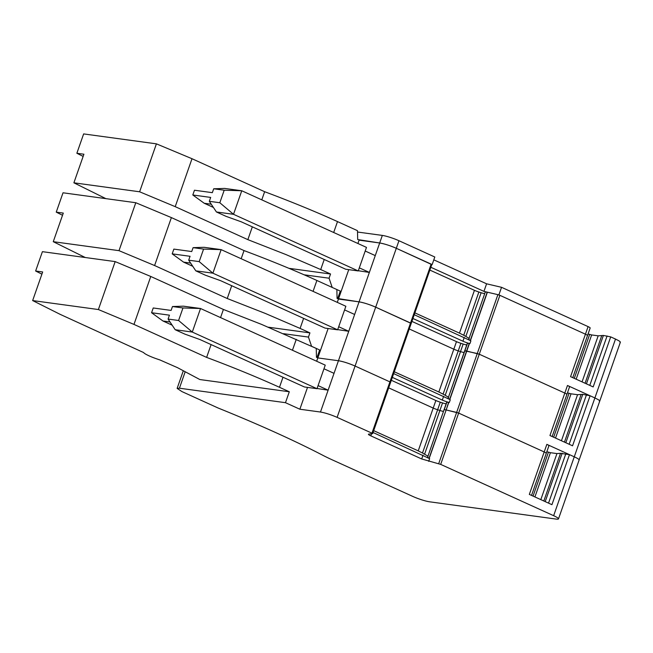 <?xml version="1.0" encoding="UTF-8"?>
<svg xmlns="http://www.w3.org/2000/svg" width="653" height="653" viewBox="0 0 653 653"><rect width="100%" height="100%" fill="white"/><g stroke="black" fill="none" stroke-linecap="round" stroke-linejoin="round"><path stroke-width="0.98" d="M546.104 453.419C546.602 453.255 545.965 452.758 544.202 451.941L458.651 413.088L440.685 464.389L553.646 515.69A12.595 1.706 19.3 0 1 558.495 518.89A12.595 1.706 19.3 0 1 556.201 519.086L429.543 501.798A12.595 1.706 19.3 0 1 412.908 496.476L332.05 459.761A57.072 7.714 -160.7 0 1 323.015 455.394A287.818 38.919 -160.7 0 0 218.045 407.986L181.983 391.604L177.134 388.404L179.428 388.209L285.475 402.689L289.303 391.759L279.476 387.294L282.994 377.238M440.685 464.389L421.699 458.961L370.831 435.861C368.684 434.865 367.974 434.278 368.7 434.123L368.406 434.261M220.551 317.603L223.408 309.457L261.584 324.402L316.24 348.424L316.468 357.297L317.831 357.917L338.442 360.734A12.595 1.706 19.3 0 1 355.077 366.047L389.914 381.874L355.077 366.047L337.103 417.357L371.949 433.176L372.561 433.674L368.7 434.123M337.103 417.357C330.859 414.655 325.316 412.876 320.476 412.035L299.866 409.227L285.475 402.689M62.517 215.278L56.248 212.135L63.023 192.79L135.791 202.724L171.388 217.596L244.026 250.581A197.875 26.757 19.3 0 1 282.194 265.534A197.875 26.757 19.3 0 1 316.885 280.472L336.858 289.548L337.079 298.421L359.06 301.857C363.901 302.698 369.451 304.469 375.687 307.171L355.077 366.047C348.833 363.346 343.282 361.574 338.442 360.734L317.831 357.917L320.484 350.351L311.579 346.302L308.453 337.087L283.524 333.683M371.949 433.176L389.914 381.874L390.608 382.332L431.764 264.62M428.099 456.251L422.491 453.011L437.632 409.757A6.293 0.849 19.3 0 1 433.208 408.076L388.674 387.858L433.208 408.076L418.23 450.864L373.687 430.645M446.13 403.84A6.293 0.849 19.3 0 1 442.538 402.909L439.893 410.484A6.293 0.849 19.3 0 0 443.477 411.414A6.293 0.849 19.3 0 1 439.893 410.484L437.632 409.757L439.893 410.484L424.597 454.161M429.029 458.292L446.162 409.945L429.192 458.398L427.576 457.288L444.081 409.684L427.576 457.288L444.081 409.684L445.975 409.904L444.244 409.676L446.897 402.101L449.305 402.493A6.293 0.849 19.3 0 1 445.803 401.456A6.293 0.849 19.3 0 1 442.318 400.085L392.339 377.393M485.318 291.932L468.707 339.421L485.318 291.932L468.707 339.421L470.258 340.539L487.203 292.16L497.888 294.65L477.27 353.526L479.269 354.212L466.585 351.028L469.238 343.462L467.515 343.225L448.089 398.297L449.648 399.416L466.585 351.028L464.699 350.808L448.089 398.297L464.699 350.808L477.27 353.526L456.651 412.402L446.162 409.945L458.651 413.088L456.651 412.402L438.685 463.703M566.722 394.543C567.22 394.379 566.584 393.881 564.821 393.065L479.269 354.212L458.651 413.088L544.202 451.941L529.33 494.411L551.94 504.679L569.465 454.635L574.265 456.814A12.595 1.706 19.3 0 1 579.113 460.014L599.715 401.179M429.192 458.398L429.633 458.667L428.686 461.369M373.043 432.482L429.633 458.667M337.683 329.618L348.751 331.291L334.026 373.345L328.132 390.168L318.076 385.605M317.064 388.494L328.132 390.168L320.476 412.035M316.672 361.248L317.831 357.917M307.514 387.4L299.866 409.227M211.099 344.596L206.617 357.395L133.979 324.41L98.383 309.538L32.65 300.568L60.092 314.322L143.627 352.563A14.39 1.943 -160.7 0 0 149.088 355.852A14.39 1.943 -160.7 0 0 159.667 359.844L177.518 367.672L199.842 379.54L289.303 391.759M422.491 453.011L418.23 450.864M546.839 451.713L550.414 452.692L534.913 496.949M540.823 499.627L556.944 453.582L550.414 452.692M556.944 453.582L560.527 453.321L543.827 500.998M569.465 454.635L560.527 453.321M334.026 373.345L323.97 368.782M206.617 357.395A197.875 26.757 19.3 0 1 279.476 387.294M41.898 274.154L35.629 271.011L42.665 271.966L32.65 300.568M35.629 271.011L42.404 251.666L115.173 261.6L98.383 309.538M223.408 309.457L150.77 276.472L115.173 261.6M304.429 386.976L316.999 388.69L325.243 365.141L200.528 308.502L192.284 332.059L175.192 329.724L184.783 334.083L199.989 339.552L304.429 386.976M133.979 324.41L150.77 276.472M172.155 325.178L162.972 321.007L151.569 312.73L169.437 315.17L168.082 319.064L178.579 320.492L182.971 307.963L172.465 306.535L171.102 310.42L153.235 307.979L151.569 312.73M316.999 388.69L192.284 332.059L178.579 320.492M172.465 306.535L183.436 306.175L200.528 308.502L182.971 307.963M170.017 321.97L162.972 321.007M168.082 319.064L175.192 329.724M56.248 212.135L63.284 213.09L53.268 241.692L85.265 257.519M268.334 327.202L309.922 332.883L308.453 337.087M135.791 202.724L119.001 250.662L53.268 241.692M338.695 326.729L348.751 331.291L359.06 301.857A12.595 1.706 19.3 0 1 375.687 307.171L411.227 323.455L410.533 322.998L431.151 264.122L431.845 264.579M438.84 391.988L443.101 394.134L458.251 350.881A6.293 0.849 19.3 0 1 453.827 349.2L409.292 328.981L453.827 349.2L438.84 391.988L394.306 371.769M466.748 344.964A6.293 0.849 19.3 0 1 463.157 344.033L460.504 351.608A6.293 0.849 19.3 0 0 464.095 352.538A6.293 0.849 19.3 0 1 460.504 351.608L458.251 350.881L460.504 351.608L445.215 395.285L443.101 394.134M553.646 515.69L574.265 456.814L546.855 444.366L544.202 451.941A5.395 0.726 19.3 0 1 546.283 453.313A5.395 0.726 19.3 0 1 546.079 453.419M448.619 402.338L446.162 409.945L448.807 402.37M440.285 402.191L437.632 409.757A6.293 0.849 19.3 0 1 433.208 408.076L435.861 400.509A6.293 0.849 19.3 0 0 440.285 402.191L442.538 402.909M83.135 156.402L76.866 153.259L83.641 133.914L156.41 143.848L192.006 158.72L264.645 191.704A197.875 26.757 19.3 0 1 302.812 206.658A197.875 26.757 19.3 0 1 337.503 221.596L357.477 230.672L357.697 239.545L379.679 242.981C384.519 243.822 390.061 245.593 396.306 248.295L375.687 307.171L410.533 322.998L389.914 381.874L390.608 382.332L372.643 433.633M309.922 332.883L300.094 328.418L303.612 318.362M328.132 328.524L320.484 350.351A5.395 0.726 -160.7 0 0 319.505 350.432L317.015 357.542M119.001 250.662L154.598 265.534L227.236 298.519L265.412 313.473L300.094 328.418M171.388 217.596L154.598 265.534M244.026 250.581L241.169 258.727M227.236 298.519L231.717 285.72M192.774 266.302L183.591 262.131L172.188 253.862L190.056 256.294L188.701 260.188L199.198 261.616L203.589 249.087L193.084 247.658L191.721 251.544L173.853 249.103L172.188 253.862M337.291 302.372L341.103 291.475L332.197 287.426L329.071 278.211L304.143 274.807M448.717 397.375L445.215 395.285M449.648 399.416L393.661 373.606M497.888 294.65L499.888 295.336L479.269 354.212L564.821 393.065L567.473 385.49L594.883 397.938L590.083 395.759L572.559 445.803L549.948 435.535L564.821 393.065A5.395 0.726 19.3 0 1 566.902 394.436A5.395 0.726 19.3 0 1 566.698 394.543M546.855 444.366A5.395 0.726 19.3 0 1 548.928 445.738L531.534 495.415M444.105 409.668L446.897 402.101M391.327 380.283L435.861 400.509M190.635 263.094L183.591 262.131M567.457 392.837L571.032 393.816L555.532 438.073M590.083 395.759L582.77 394.33L577.562 394.706L571.032 393.816M574.64 456.986L574.265 456.814L594.883 397.938L597.919 399.473C599.691 400.526 600.164 401.162 599.356 401.383M354.644 314.477L344.588 309.906M193.084 247.658L204.054 247.299L221.147 249.634L345.861 306.265L337.617 329.814L325.047 328.1L220.608 280.676L205.401 275.207L195.81 270.848L188.701 260.188M203.589 249.087L221.147 249.634L212.894 273.183L195.81 270.848M337.617 329.814L212.894 273.183L199.198 261.616M76.866 153.259L83.902 154.222L73.887 182.816L105.884 198.643M288.952 268.326L330.54 274.007L329.071 278.211M156.41 143.848L139.62 191.786L73.887 182.816M357.901 243.496L359.068 240.165L379.679 242.981A12.595 1.706 19.3 0 1 396.306 248.295L431.151 264.122M429.911 270.105L474.445 290.324L459.459 333.12L414.924 312.893M459.459 333.12L463.72 335.258L478.869 292.005A6.293 0.849 19.3 0 1 474.445 290.324M478.869 292.005L481.122 292.732L465.826 336.409L463.72 335.258M484.714 293.662A6.293 0.849 19.3 0 1 481.122 292.732M487.203 292.16L485.481 291.924M499.888 295.336L585.439 334.189A5.395 0.726 19.3 0 1 587.512 335.56A5.395 0.726 19.3 0 1 587.316 335.666C587.831 335.503 587.202 335.005 585.439 334.189L588.092 326.614A5.395 0.726 19.3 0 1 590.165 327.986L572.771 377.663M460.904 343.315L458.251 350.881A6.293 0.849 19.3 0 1 453.827 349.2L456.48 341.633A6.293 0.849 19.3 0 0 460.904 343.315L463.157 344.033M358.301 270.742L369.369 272.415L359.06 301.857L338.45 299.041M330.54 274.007L320.713 269.542L324.231 259.494M348.751 269.648L341.103 291.475A5.395 0.726 -160.7 0 0 340.123 291.556L337.634 298.674M139.62 191.786L175.216 206.658L247.854 239.643L286.03 254.597L320.713 269.542M192.006 158.72L175.216 206.658M264.645 191.704L261.788 199.851M247.854 239.643L252.336 226.844M213.392 207.425L204.209 203.254L192.806 194.986L210.674 197.418L209.319 201.312L219.816 202.74L224.208 190.211L213.702 188.782L212.339 192.668L194.472 190.227L192.806 194.986M359.313 267.852L369.369 272.415L375.263 255.601L365.207 251.03M469.327 338.499L465.826 336.409M470.258 340.539L414.28 314.73M412.957 318.517L462.936 341.209A6.293 0.849 19.3 0 0 466.422 342.58A6.293 0.849 19.3 0 0 469.923 343.617L469.238 343.462M594.883 397.938L615.501 339.062L610.702 336.883L593.177 386.927L570.567 376.659L585.439 334.189L498.892 294.887L483.938 291.385L430.89 267.297M567.473 385.49A5.395 0.726 19.3 0 1 569.547 386.862L552.152 436.539M464.724 350.792L467.515 343.225M411.945 321.407L456.48 341.633M211.254 204.218L204.209 203.254M588.075 333.961L591.651 334.94L576.15 379.197M610.702 336.883L603.388 335.454L598.181 335.83L591.651 334.94M615.501 339.062L618.538 340.605C620.309 341.65 620.783 342.286 619.975 342.507M599.732 401.138L620.334 342.303M213.702 188.782L224.673 188.423L241.765 190.758L366.48 247.389L358.236 270.938L345.666 269.224L241.226 221.8L226.02 216.331L216.429 211.972L209.319 201.312M224.208 190.211L241.765 190.758L233.513 214.306L216.429 211.972M358.236 270.938L233.513 214.306L219.816 202.74M357.509 232.027L382.332 235.415A12.595 1.706 19.3 0 1 398.959 240.728L396.306 248.295L431.837 264.612M483.938 291.385L486.591 283.81L501.545 287.312L588.092 326.614M501.545 287.312L498.892 294.887M486.591 283.81L433.804 259.845M398.959 240.728L434.8 257.004L432.147 264.571M423.022 455.174L421.699 458.961M371.557 433.788L370.831 435.861M185.191 371.753L179.428 388.209M292.446 350.245L296.266 339.348M565.849 453.704L548.536 503.137M533.052 496.1L548.422 452.203M562.151 453.206L545.198 501.618M313.065 291.369L316.885 280.472M449.811 399.522L469.425 343.502M449.305 402.493L450.252 399.799M442.318 400.085L443.64 396.306M586.467 394.828L569.155 444.26M553.671 437.224L569.041 393.326M577.562 394.706L561.441 440.759M581.146 394.445L564.445 442.122M582.77 394.33L565.816 442.742M333.683 232.501L337.503 221.596M375.263 255.601L382.332 235.415M470.429 340.646L487.399 292.193M469.923 343.617L470.87 340.923M462.936 341.209L464.259 337.43M607.086 335.96L589.773 385.384M574.289 378.348L589.659 334.45M598.181 335.83L582.06 381.883M601.764 335.569L585.064 383.246M603.388 335.454L586.435 383.866M558.495 518.89L579.113 460.014M183.313 370.757L177.134 388.404M444.081 409.684L446.734 402.117M464.699 350.808L467.352 343.241"/></g></svg>
